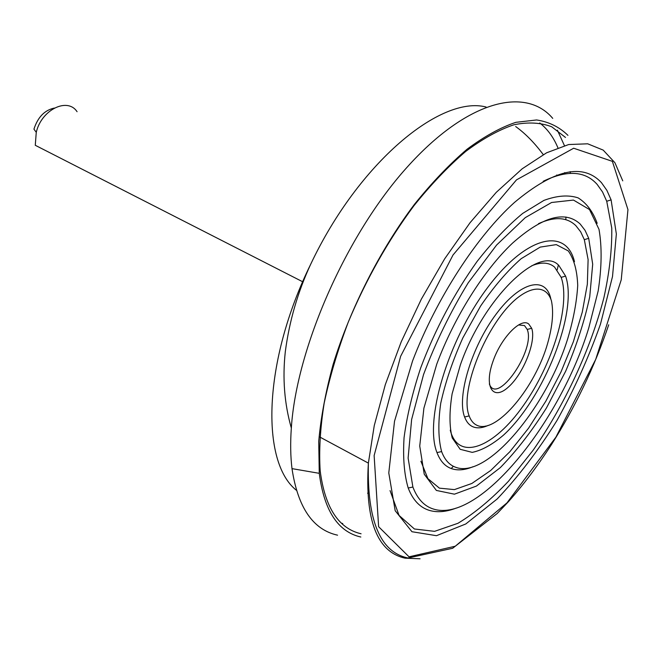 <?xml version="1.0" encoding="UTF-8"?>
<svg xmlns="http://www.w3.org/2000/svg" width="661" height="661" viewBox="0 0 661 661"><rect width="100%" height="100%" fill="white"/><g stroke="black" fill="none" stroke-linecap="round" stroke-linejoin="round"><path stroke-width="0.99" d="M552.745 118.377C525.743 86.343 467.195 99.976 406.639 167.729C346.124 235.109 296.483 348.165 291.327 428.031C290.278 442.895 290.501 456.429 291.997 468.632C297.83 507.565 313.017 529.742 337.556 535.179M567.939 135.356C559.355 126.953 548.911 121.822 536.6 119.963L515.894 122.326C500.65 127.399 484.397 136.356 467.12 149.179C449.53 164.184 431.98 182.56 414.48 204.299C379.992 250.122 350.28 308.555 333.136 364.376C325.642 391.866 320.833 417.545 318.726 441.416L319.263 473.326C324.097 510.589 337.953 531.824 360.815 537.021M565.486 137.447L551.728 126.796C540.789 122.566 528.197 121.888 513.944 124.764C498.881 129.82 482.819 138.694 465.774 151.386C448.414 166.217 431.104 184.361 413.86 205.819C387.999 240.728 366.128 279.512 348.248 322.18C337.697 350.14 329.665 377.175 324.154 403.301C320.197 428.361 318.883 450.926 320.197 471.004C324.981 507.631 338.614 528.56 361.088 533.782M518.555 324.948L524.504 325.584L527.222 329.451C535.84 349.677 497.006 406.193 489.347 383.942M528.734 324.022L531.675 328.261C536.476 341.15 523.388 373.919 508.342 387.09C493.164 401.128 483.761 387.346 492.866 361.732C500.757 338.077 520.926 317.255 528.734 324.022M476.73 425.18C473.367 423.594 470.847 420.503 469.17 415.918C459.031 391.246 486.835 322.337 517.224 298.07C533.733 284.99 546.845 286.577 551.398 300.689C553.968 312.769 552.323 328.294 546.473 347.265C532.634 391.163 494.808 434.806 476.73 425.18M488.264 425.37C482.166 428.154 476.936 428.576 472.549 426.618C469.029 424.965 466.377 421.759 464.6 416.992C456.619 396.732 471.599 346.711 496.213 314.033C520.711 281.041 546.102 275.678 550.836 298.962M531.618 265.829C541.219 261.847 548.87 262.268 554.579 267.094L561.181 277.364C570.873 304.804 552.588 364.541 523.289 405.697C494.188 447.332 458.387 462.188 450.257 430.171M558.842 265.458L565.593 276.091C578.235 311.926 543.97 398.046 503.55 435.087C492.305 444.63 481.861 450.397 472.21 452.372L460.18 449.298L452.24 437.962C449.282 426.461 449.24 411.745 452.116 393.824L460.395 364.822C483.579 297.962 539.756 244.281 558.842 265.458M455.181 467.087C449.125 464.757 444.597 459.585 441.614 451.57C438.26 438.921 437.97 422.809 440.747 403.218C445.374 382.223 452.752 360.427 462.874 337.837L480.613 306.018C493.907 286.585 507.425 270.812 521.157 258.699L540.211 247.107L556.289 244.62L568.278 250.924C574.029 259.137 577.177 270.646 577.714 285.461C576.772 301.647 573.467 319.304 567.807 338.44C546.283 408.085 486.331 480.093 455.181 467.087M472.979 466.749C464.666 470.202 457.354 470.772 451.033 468.467C444.779 466.096 440.094 460.8 436.987 452.587C424.147 420.95 447.646 340.828 487.132 288.221C526.437 235.233 566.254 227.087 574.483 261.715M538.5 223.658C554.571 216.395 567.022 217.064 575.871 225.682L580.68 231.829L584.324 239.67L588.108 259.616L587.34 284.238L582.283 312.108L573.335 341.803L560.999 371.928L545.854 401.153L528.577 428.154L509.904 451.678L490.693 470.492L471.847 483.472L454.396 489.611L439.4 488.149L427.907 478.655L420.9 461.204M580.16 223.996L585.026 230.301L588.711 238.332L592.694 264.218L589.736 296.797C584.547 320.932 576.516 345.753 565.642 371.259L546.49 407.895C531.948 430.98 516.555 450.893 500.303 467.624L476.416 486.075L454.429 494.18L436.367 490.437L424.238 474.193L419.735 446.059L423.899 408.159L436.739 364.186C454.181 317.272 483.902 270.142 512.473 243.182C542.499 216.552 565.064 210.157 580.16 223.996M433.583 509.094C424.321 506.293 417.422 498.939 412.885 487.033L408.118 458.048L411.621 419.512L423.544 374.547C435.475 342.646 450.372 312.05 468.244 282.768L496.593 245.049L525.255 217.651L551.58 202.497L573.467 200.068L589.513 209.562L598.998 229.326C602.064 246.834 601.783 267.366 598.172 290.939L588.703 328.162C560.057 422.528 479.192 523.38 433.583 509.094M456.197 508.086C446.282 511.92 437.367 512.696 429.46 510.416C419.975 507.59 412.885 500.121 408.192 488.008C404.202 474.491 402.822 457.709 404.061 437.665C406.92 416.075 412.456 392.841 420.669 367.946C435.235 329.236 454.049 293.74 477.102 261.434C492.412 241.893 507.615 225.88 522.719 213.396L543.953 200.39C557.049 195.557 568.427 194.714 578.086 197.862C586.571 203.125 592.942 211.611 597.18 223.302M543.152 181.312C567.006 169.803 584.993 170.819 597.123 184.369L602.535 191.963L606.732 201.266L611.755 228.02C612.094 249.123 609.475 272.357 603.898 297.714C590.554 349.355 564.816 404.689 533.163 450.182L508.549 481.167C491.503 499.204 474.639 513.242 457.966 523.289L434.574 531.345L414.422 528.99L399.07 515.431L390.048 490.586M601.427 182.626L606.889 190.376L611.103 199.87L616.349 233.986L612.507 276.562L600.502 324.039C588.901 357.014 574.376 389.189 556.934 420.561C538.244 450.604 518.323 476.738 497.179 498.972L465.782 523.975L436.467 535.691L411.96 531.725L395.179 510.697L388.784 472.954L394.518 421.231L412.596 360.873C436.541 298.185 476.87 236.192 514.547 202.373C553.976 169.39 582.936 162.813 601.427 182.626M342.745 523.553L341.572 523.248M539.731 122.954C547.432 128.945 553.488 137.199 557.892 147.742M564.692 172.587L564.891 173.835M565.99 216.99L565.766 219.7M558.347 265.044L557.19 269.837M549.902 295.599L549.688 296.277M485.422 426.081L485.017 426.659M453.347 466.269L451.24 468.55M557.363 130.134L564.428 145.594M570.162 171.62L570.352 173.314M302.688 281.768L35.273 145.288L36.264 132.316C41.478 109.652 67.554 97.01 77.073 111.709M36.264 132.316L33.942 129.143C37.801 117.195 44.601 110.164 54.351 108.057M486.108 107.024C440.788 95.118 358.824 162.399 310.744 264.136L310.695 264.243C262.69 362.063 260.731 462.105 296.384 490.272M367.582 493.238L368.664 492.726M409.043 556.826L378.621 526.71L374.134 455.536L400.632 356.304L453.033 254.972L516.489 179.875L573.665 148.229L612.367 161.342L627.95 209.62L621.233 279.843L595.718 359.386L555.909 437.152L506.97 502.889L455.255 546.226L409.043 556.826M420.065 558.793L405.086 558.173C377.092 551.968 364.855 520.281 368.375 463.113L374.25 425.651L385.322 384.595L401.244 341.762L421.33 299.177L444.638 258.872L470.037 222.74L496.279 192.334L522.173 168.803L546.606 152.798L568.683 144.536L587.703 143.809L603.204 150.113L614.92 162.738L622.753 180.85M291.327 428.031C284.412 403.772 282.404 378.356 285.296 351.784C289.32 321.155 297.797 291.939 310.744 264.136M319.263 473.326L291.997 468.632M557.116 175.603L556.744 174.967L557.116 175.603M527.222 329.451L531.675 328.261M469.17 415.918L464.6 416.992M561.181 277.364L565.593 276.091M441.614 451.57L436.987 452.587M584.324 239.67L588.711 238.332M412.885 487.033L408.192 488.008M606.732 201.266L611.103 199.87M319.8 437.02L368.375 463.113C367.004 520.612 380.224 552.241 408.035 558L452.636 548.283L497.179 513.531L508.491 501.608C523.553 484.678 537.88 465.65 551.481 444.547C575.45 406.722 594.528 366.797 608.715 324.791M515.679 126.532C525.313 133.489 534.501 142.842 543.259 154.608"/></g></svg>
